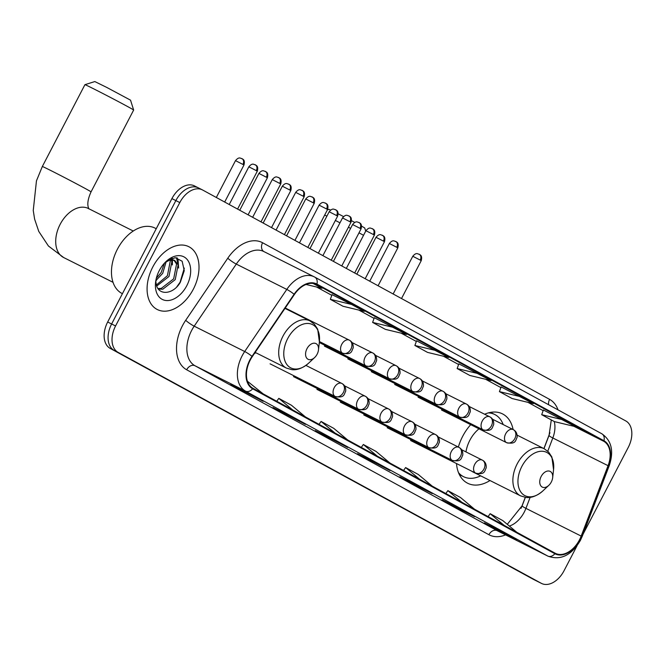 <?xml version="1.0" encoding="UTF-8"?>
<svg xmlns="http://www.w3.org/2000/svg" width="665" height="665" viewBox="0 0 665 665"><rect width="100%" height="100%" fill="white"/><g stroke="black" fill="none" stroke-linecap="round" stroke-linejoin="round"><path stroke-width="1" d="M513.106 429.548A38.811 25.511 116.6 0 0 502.474 413.871A38.811 25.511 116.6 0 0 484.635 414.228M470.712 424.661A38.811 25.511 116.6 0 0 462.665 436.34A38.811 25.511 116.6 0 0 458.368 447.063M521.086 508.309L525.275 497.345M543.895 448.584L549.955 432.715M254.346 353.597A38.811 25.511 116.6 0 0 255.809 352.724M456.498 463.538A38.811 25.511 116.6 0 0 467.67 483.256A38.811 25.511 116.6 0 0 489.989 480.521M194.737 186.05A21.97 14.439 116.6 0 0 194.446 185.892A21.97 14.439 116.6 0 0 171.911 198.611L107.672 322.01A21.97 14.439 116.6 0 0 110.215 348.41L533.338 579.323A21.97 14.439 116.6 0 0 533.629 579.473A21.97 14.439 116.6 0 0 533.929 579.614M194.446 185.892L198.386 187.871A21.97 14.439 116.6 0 1 198.677 188.029A21.97 14.439 116.6 0 0 198.386 187.871A21.97 14.439 116.6 0 0 175.859 200.589L111.62 323.988A21.97 14.439 116.6 0 0 114.156 350.389L537.287 581.301A21.97 14.439 116.6 0 0 537.578 581.451A21.97 14.439 116.6 0 0 537.869 581.601M193.332 289.184A35.154 23.109 116.6 0 0 188.81 246.69A35.154 23.109 116.6 0 0 152.759 267.039A35.154 23.109 116.6 0 0 157.281 309.524A35.154 23.109 116.6 0 0 193.332 289.184A35.154 23.109 116.6 0 0 188.81 246.69A35.154 23.109 116.6 0 0 152.759 267.039A35.154 23.109 116.6 0 0 157.281 309.524A35.154 23.109 116.6 0 0 193.332 289.184M579.506 539.805A23.433 15.403 -63.4 0 1 555.466 553.371A23.433 15.403 -63.4 0 1 555.159 553.214L252.924 388.269A23.433 15.403 -63.4 0 1 252.301 356.615L294.387 294.512A23.433 15.403 -63.4 0 1 316.341 284.445A23.433 15.403 -63.4 0 1 316.648 284.612L603.679 441.252A23.433 15.403 -63.4 0 1 608.059 465.691L581.177 536.09A23.433 15.403 -63.4 0 1 579.506 539.805M579.838 539.997A24.023 15.794 116.6 0 0 581.559 536.181L608.442 465.783A24.023 15.794 116.6 0 0 603.945 440.729L316.922 284.088A24.023 15.794 116.6 0 0 294.105 294.246L252.01 356.34A24.023 15.794 116.6 0 0 252.65 388.792L554.884 553.729A24.023 15.794 116.6 0 0 579.838 539.997M583.03 534.269L628.292 447.321A21.97 14.439 116.6 0 0 625.757 420.92L202.626 190.007A21.97 14.439 116.6 0 0 202.335 189.858L198.386 187.871A21.97 14.439 116.6 0 0 175.859 200.589L111.62 323.988A21.97 14.439 116.6 0 0 114.156 350.389L537.287 581.301A21.97 14.439 116.6 0 0 537.578 581.451L533.629 579.473M250.481 394.387L230.747 384.486L263.157 401.311L250.481 394.387M243.656 390.97L243.432 391.411M292.75 417.454L273.016 407.554L305.426 424.378L292.75 417.454M285.933 414.037L285.701 414.478M335.019 440.521L315.285 430.621L347.695 447.445L335.019 440.521M328.202 437.105L327.97 437.545M504.103 532.798L484.369 522.898L516.78 539.714L504.103 532.798M497.279 529.373L497.054 529.814M461.826 509.731L442.1 499.831L454.785 506.747L474.511 516.647L461.826 509.731M455.01 506.306L454.785 506.747M419.557 486.664L399.831 476.763L412.508 483.679L432.242 493.58L419.557 486.664M412.741 483.239L412.508 483.679M377.288 463.588L357.562 453.696L389.973 470.512L377.288 463.588M370.472 460.172L370.239 460.612M202.335 189.858A21.97 14.439 116.6 0 0 179.799 202.567L115.569 325.966A21.97 14.439 116.6 0 0 118.104 352.367L541.235 583.28A21.97 14.439 116.6 0 0 541.526 583.438A21.97 14.439 116.6 0 0 564.053 570.72L577.079 545.699M351.577 304.454L332.043 294.653L330.339 299.341L343.024 306.266L364.254 311.37L351.577 304.454L330.339 299.341M306.041 284.47L321.985 288.302L313.09 283.448M478.384 373.655L457.154 368.551L469.831 375.467L491.069 380.571L458.85 363.863M520.653 396.722L499.423 391.619L512.108 398.535L533.338 403.647L501.119 386.93M562.931 419.79L541.692 414.686L554.377 421.602L575.607 426.714L543.388 409.997M393.846 327.521L372.608 322.409L385.293 329.333L406.523 334.437L374.312 317.729M436.115 350.588L414.885 345.476L427.562 352.4L448.8 357.504L416.581 340.796M389.981 463.064L376.024 451.41L363.339 444.494L361.295 447.412M377.296 456.148L363.339 444.494M432.25 486.14L418.293 474.486L405.608 467.562L403.564 470.479M419.573 479.216L405.608 467.562M474.519 509.207L460.562 497.553L447.877 490.629L445.833 493.546M461.843 502.283L447.877 490.629M516.796 532.274L502.831 520.62L490.155 513.696L488.102 516.614M504.112 525.35L490.155 513.696M347.712 439.997L333.747 428.343L321.07 421.427L319.017 424.345M335.027 433.081L321.07 421.427M305.443 416.93L291.478 405.276L278.801 398.36L276.748 401.278M292.758 410.014L278.801 398.36M263.165 393.863L247.405 381.228M414.885 345.476L416.581 340.788M457.154 368.551L458.85 363.855M499.423 391.619L501.127 386.922M541.692 414.686L543.396 409.989M372.608 322.409L374.312 317.72M327.388 209.866L328.992 209.367L330.638 210.065M338.161 213.806L343.572 216.582M351.477 220.697L354.761 222.434M363.547 235.31A27.465 0.466 -152.5 0 0 361.959 234.437A27.465 0.466 -152.5 0 0 359 232.841M350.596 228.369A27.465 0.466 -152.5 0 0 348.418 227.222M339.981 222.825A27.465 0.466 -152.5 0 0 335.376 220.456M326.889 216.15A27.465 0.466 -152.5 0 0 324.686 215.053M541.16 476.481A8.786 5.777 116.6 0 0 541.069 486.14A8.786 5.777 116.6 0 0 548.808 485.35A8.786 5.777 116.6 0 0 551.302 482.017A8.786 5.777 116.6 0 0 552.665 477.67A8.786 5.777 116.6 0 0 548.808 471.003A8.786 5.777 116.6 0 0 541.16 476.481M479 428.817A26.359 17.332 116.6 0 0 469.856 440.255A26.359 17.332 116.6 0 0 465.965 451.909M471.61 471.119A26.359 17.332 116.6 0 0 473.247 472.125L520.529 495.849L525.857 497.42C528.434 497.852 534.843 497.894 542.939 490.845A24.214 15.918 116.6 0 1 521.609 493.031A24.214 15.918 116.6 0 1 521.859 466.406A24.214 15.918 116.6 0 1 542.939 451.302A24.214 15.918 116.6 0 1 553.563 469.681L551.867 456.996L548.617 452.05L544.178 448.725A26.359 17.332 116.6 0 0 517.137 463.979A26.359 17.332 116.6 0 0 520.529 495.849M458.484 472.607A34.788 22.868 116.6 0 0 463.555 476.68A34.788 22.868 116.6 0 0 480.662 475.849M459.166 474.178A34.788 22.868 116.6 0 0 461.585 475.691L463.555 476.68M503.181 424.569A34.788 22.868 116.6 0 0 494.752 414.503L492.782 413.514A34.788 22.868 116.6 0 0 490.122 412.483M494.752 414.503A34.788 22.868 116.6 0 0 488.451 412.882M361.536 226.092L364.711 227.962L365.717 231.146M84.937 84.679L94.812 81.562L106.691 87.389L130.531 100.157L133.648 110.033A27.465 0.466 -152.5 0 0 127.78 106.641A27.465 0.466 -152.5 0 0 101.13 92.618A27.465 0.466 -152.5 0 0 84.937 84.679A27.465 0.466 -152.5 0 0 84.929 84.679L42.327 166.516A27.465 0.466 27.5 0 1 58.337 174.355A27.465 0.466 27.5 0 1 85.187 188.478A27.465 0.466 27.5 0 1 91.047 191.877C87.672 199.342 86.957 205.019 88.91 208.901M306.981 348.684A8.786 5.777 116.6 0 0 306.889 358.344A8.786 5.777 116.6 0 0 314.628 357.554A8.786 5.777 116.6 0 0 317.122 354.221A8.786 5.777 116.6 0 0 318.485 349.873A8.786 5.777 116.6 0 0 314.628 343.207A8.786 5.777 116.6 0 0 306.981 348.684M91.047 191.877L133.648 110.041A27.465 0.466 -152.5 0 0 133.648 110.033M156.242 228.71L154.937 228.062A36.617 24.073 116.6 0 0 117.381 249.25A36.617 24.073 116.6 0 0 122.102 293.514L122.427 293.672M166.109 261.91L162.709 273.34L155.884 280.58M164.455 263.141L161.146 272.559L156.325 278.278M171.063 259.84L171.861 261.694L168.977 276.482L156.757 286.025M169.982 260.048L170.29 260.904L167.405 275.701L156.416 284.928M164.637 262.941L165.701 262.209A16.55 10.881 116.6 0 0 164.554 263.032M165.701 262.209L169.617 260.148L174.696 260.422L178.12 264.836L175.236 279.624L162.8 289.209L158.411 289.076M169.974 259.018L174.696 260.422M173.881 260.09L176.558 264.047L173.673 278.843L161.238 288.427L158.012 288.519M155.884 280.314A16.55 10.881 116.6 0 0 156.084 283.307C157.53 296.199 173.357 294.828 180.34 282.243L184.263 270.688L182.144 261.22L175.211 257.671L166.308 261.378M186.823 285.626A23.873 15.694 116.6 0 0 187.073 259.383A23.873 15.694 116.6 0 0 166.042 261.536A23.873 15.694 116.6 0 0 159.268 270.589A23.873 15.694 116.6 0 0 155.577 282.401A23.873 15.694 116.6 0 0 166.042 300.514A23.873 15.694 116.6 0 0 186.823 285.626M184.305 268.095L180.099 282.193L176.799 286.848M176.516 257.754L178.045 264.587M171.495 258.377L171.62 259.126M171.695 259.799L171.778 261.445M177.148 257.854L178.062 259.99L178.636 268.07M172.16 258.161L172.376 259.317M172.435 259.807L172.368 264.928M156.682 280.023L155.793 280.829M533.338 579.323L541.235 583.28M110.215 348.41L118.104 352.367M107.672 322.01L115.569 325.966M171.911 198.611L179.799 202.567M509.348 526.065A23.433 15.403 116.6 0 0 524.261 512.092A23.433 15.403 116.6 0 0 525.932 508.368L530.138 497.362M505.575 534.893A36.617 24.073 -63.4 0 1 488.9 534.71L186.666 369.773A7.323 5.519 118.6 0 1 194.978 365.75L497.212 530.687A29.293 19.252 116.6 0 0 497.603 530.894L548.11 556.231A29.293 19.252 -63.4 0 1 547.719 556.031A7.323 5.519 -61.4 0 0 554.884 553.729M186.666 369.773A36.617 24.073 -63.4 0 1 182.434 325.767A36.617 24.073 -63.4 0 1 185.693 320.297L227.779 258.203A36.617 24.073 -63.4 0 1 262.559 242.733L549.589 399.366A36.617 24.073 -63.4 0 1 558.035 409.881M191.595 330.547A29.293 19.252 116.6 0 0 194.978 365.75L245.485 391.095A29.293 19.252 -63.4 0 1 244.703 351.519L286.79 289.416A29.293 19.252 -63.4 0 1 314.229 276.84A29.293 19.252 -63.4 0 1 314.62 277.039A7.323 5.519 -61.4 0 1 314.745 277.106L263.722 251.495A29.293 19.252 116.6 0 0 236.283 264.08L194.197 326.174A29.293 19.252 116.6 0 0 191.595 330.547M548.11 556.231C560.77 560.612 571.543 555.317 580.42 540.354L582.332 536.098A7.323 0.831 -159.1 0 1 581.559 536.181M314.869 277.18L601.65 433.68A7.323 5.519 118.6 0 1 601.775 433.746A7.323 5.519 118.6 0 1 603.945 440.729M316.922 284.088A7.323 5.519 -61.4 0 0 314.745 277.106L601.775 433.746C611.592 440.513 614.069 451.169 609.215 465.7A7.323 0.831 -159.1 0 1 608.442 465.783M294.105 294.246A7.323 1.081 -145.9 0 0 286.79 289.416L236.283 264.08A7.323 1.081 34.1 0 1 227.779 258.203M252.01 356.34A7.323 1.081 -145.9 0 0 244.703 351.519L194.197 326.174A7.323 1.081 34.1 0 1 185.693 320.297M252.65 388.792A7.323 5.519 118.6 0 1 245.485 391.095L547.719 556.031L497.212 530.687A7.323 5.519 118.6 0 0 488.9 534.71M548.658 404.761A7.323 5.519 118.6 0 1 549.589 399.366M263.889 251.578A7.323 5.519 118.6 0 1 262.559 242.733M316.648 284.612L316.025 284.296M581.177 536.09L525.932 508.368A13.184 1.505 20.9 0 1 522.175 505.724L525.367 497.362M608.059 465.691L552.814 437.977A23.433 15.403 116.6 0 0 554.244 421.535M547.769 451.202L552.814 437.977A13.184 1.505 20.9 0 1 549.057 435.334L551.293 419.923M603.679 441.252L573.862 426.29M543.155 410.654L527.927 402.342L543.155 410.654M500.886 387.587L485.658 379.274L500.886 387.587M458.617 364.511L443.389 356.207L458.609 364.52M416.34 341.444L401.12 333.14L416.34 341.453M374.071 318.377L358.851 310.073L374.071 318.385M316.557 286.997L331.802 295.318L316.573 287.006M492.133 413.206L491.901 413.023A35.112 23.084 116.6 0 0 490.928 412.333M459.532 474.918A35.112 23.084 116.6 0 0 460.662 475.284L460.953 475.359M113.017 282.309L63.682 257.555A27.465 18.055 -63.4 0 1 63.316 257.363A27.465 18.055 -63.4 0 1 60.141 224.363A27.465 18.055 -63.4 0 1 88.312 208.469L133.274 231.029M284.994 308.377L309.998 320.929L314.437 324.254L317.687 329.2L319.383 341.885A24.214 15.918 116.6 0 0 308.76 323.506A24.214 15.918 116.6 0 0 287.679 338.61A24.214 15.918 116.6 0 0 287.43 365.235A24.214 15.918 116.6 0 0 308.768 363.048L314.628 357.554M309.998 320.929A26.359 17.332 116.6 0 0 282.957 336.182A26.359 17.332 116.6 0 0 286.349 368.053L291.677 369.624C294.254 370.056 300.663 370.097 308.768 363.048M475.6 473.123A7.323 4.813 116.6 0 0 475.691 473.172C485.292 475.026 484.452 470.887 486.182 467.927C486.472 464.286 485.242 461.71 482.482 460.197A7.323 5.519 118.6 0 1 483.912 469.099A7.323 5.519 -61.4 0 1 475.6 473.123A7.323 4.813 116.6 0 1 474.752 464.32A7.323 4.813 116.6 0 1 482.258 460.08L482.482 460.197A7.323 5.519 118.6 0 0 482.358 460.13A7.323 4.813 116.6 0 0 482.258 460.08L461.61 449.715M383.447 241.112L384.461 241.703C386.149 235.119 381.801 235.817 382.516 235.327A4.763 3.583 118.6 0 1 383.447 241.112L376.016 237.305L356.831 274.163M382.433 235.285A4.763 3.583 118.6 0 1 382.516 235.327L382.259 235.194C381.186 235.427 379.823 232.783 376.016 237.305M452.175 460.338A7.323 4.813 116.6 0 0 452.275 460.388C461.867 462.25 461.036 458.11 462.765 455.151C463.056 451.51 461.826 448.933 459.066 447.42A7.323 5.519 118.6 0 1 460.496 456.323A7.323 5.519 -61.4 0 1 452.175 460.338A7.323 4.813 116.6 0 1 451.336 451.543A7.323 4.813 116.6 0 1 458.842 447.304L459.066 447.42A7.323 5.519 118.6 0 0 458.941 447.354A7.323 4.813 116.6 0 0 458.842 447.304L438.193 436.938M360.023 228.336L361.045 228.918C362.733 222.334 358.385 223.033 359.1 222.542A4.763 3.583 118.6 0 1 360.023 228.336L352.6 224.529L333.414 261.378M359.017 222.501A4.763 3.583 118.6 0 1 359.1 222.542L358.834 222.409C357.77 222.642 356.398 219.999 352.6 224.529M428.759 447.562A7.323 4.813 116.6 0 0 428.858 447.612C438.451 449.465 437.62 445.326 439.349 442.366C439.64 438.725 438.41 436.149 435.65 434.636A7.323 5.519 118.6 0 1 437.071 443.538A7.323 5.519 -61.4 0 1 428.759 447.562A7.323 4.813 116.6 0 1 427.911 438.759A7.323 4.813 116.6 0 1 435.425 434.519L435.65 434.636A7.323 5.519 118.6 0 0 435.525 434.569A7.323 4.813 116.6 0 0 435.425 434.519L414.769 424.162M336.606 215.551L337.621 216.142C339.308 209.558 334.969 210.256 335.684 209.766A4.763 3.583 118.6 0 1 336.606 215.551L329.183 211.744L309.998 248.602M335.601 209.724A4.763 3.583 118.6 0 1 335.684 209.766L335.418 209.633C334.354 209.866 332.982 207.222 329.183 211.744M405.342 434.785A7.323 4.813 116.6 0 0 405.442 434.835C415.035 436.689 414.204 432.549 415.933 429.59C416.224 425.949 414.985 423.372 412.234 421.859A7.323 5.519 118.6 0 1 413.655 430.762A7.323 5.519 -61.4 0 1 405.342 434.785A7.323 4.813 116.6 0 1 404.495 425.982A7.323 4.813 116.6 0 1 412.009 421.743L412.234 421.859A7.323 5.519 118.6 0 0 412.109 421.793A7.323 4.813 116.6 0 0 412.009 421.743L391.353 411.377M313.19 202.775L314.204 203.365C315.892 196.774 311.553 197.48 312.267 196.99A4.763 3.583 118.6 0 1 313.19 202.775L305.759 198.968L286.573 235.817M312.184 196.94A4.763 3.583 118.6 0 1 312.267 196.99L312.001 196.857C310.937 197.089 309.566 194.438 305.759 198.968M381.926 422.001A7.323 4.813 116.6 0 0 382.026 422.051C391.619 423.904 390.787 419.773 392.516 416.805C392.807 413.173 391.569 410.596 388.817 409.075A7.323 5.519 118.6 0 1 390.239 417.986A7.323 5.519 -61.4 0 1 381.926 422.001A7.323 4.813 116.6 0 1 381.078 413.198A7.323 4.813 116.6 0 1 388.593 408.958L388.817 409.075A7.323 5.519 118.6 0 0 388.684 409.008A7.323 4.813 116.6 0 0 388.593 408.958L367.936 398.601M289.774 189.991L290.788 190.581C292.475 183.997 288.128 184.695 288.843 184.205A4.763 3.583 118.6 0 1 289.774 189.991L282.342 186.183L263.157 223.041M288.768 184.163A4.763 3.583 118.6 0 1 288.843 184.205L288.585 184.072C287.521 184.305 286.15 181.661 282.342 186.183M358.51 409.224A7.323 4.813 116.6 0 0 358.601 409.274C368.202 411.128 367.363 406.988 369.092 404.029C369.383 400.388 368.152 397.811 365.393 396.298A7.323 5.519 118.6 0 1 366.822 405.201A7.323 5.519 -61.4 0 1 358.51 409.224A7.323 4.813 116.6 0 1 357.662 400.421A7.323 4.813 116.6 0 1 365.168 396.182L365.393 396.298A7.323 5.519 118.6 0 0 365.268 396.232A7.323 4.813 116.6 0 0 365.168 396.182L344.52 385.816M266.357 177.214L267.372 177.804C269.059 171.213 264.712 171.919 265.426 171.429A4.763 3.583 118.6 0 1 266.357 177.214L258.926 173.407L239.741 210.265M265.343 171.387A4.763 3.583 118.6 0 1 265.426 171.429L265.169 171.296C264.096 171.528 262.733 168.885 258.926 173.407M335.094 396.44A7.323 4.813 116.6 0 0 335.185 396.49C344.778 398.343 343.946 394.212 345.675 391.253C345.966 387.612 344.736 385.035 341.976 383.522A7.323 5.519 118.6 0 1 343.406 392.425A7.323 5.519 -61.4 0 1 335.094 396.44A7.323 4.813 116.6 0 1 334.246 387.637A7.323 4.813 116.6 0 1 341.752 383.406L341.976 383.522A7.323 5.519 118.6 0 0 341.852 383.456A7.323 4.813 116.6 0 0 341.752 383.406L305.9 365.409M242.933 164.438L243.955 165.02C245.643 158.436 241.295 159.135 242.01 158.644A4.763 3.583 118.6 0 1 242.933 164.438L235.51 160.631L216.325 197.48M241.927 158.603A4.763 3.583 118.6 0 1 242.01 158.644L241.744 158.511C240.68 158.744 239.317 156.1 235.51 160.631M420.205 260.073L421.228 260.663C422.915 254.08 418.568 254.778 419.283 254.288A4.763 3.583 118.6 0 1 420.205 260.073L412.782 256.266L393.148 293.98M419.199 254.246A4.763 3.583 118.6 0 1 419.283 254.288L419.017 254.155C417.953 254.387 416.581 251.744 412.782 256.266M506.506 442.624A7.323 4.813 116.6 0 0 506.605 442.674C516.198 444.528 515.367 440.388 517.096 437.429C517.387 433.788 516.156 431.211 513.397 429.698A7.323 5.519 118.6 0 1 514.818 438.601A7.323 5.519 -61.4 0 1 506.506 442.624A7.323 4.813 116.6 0 1 505.666 433.821A7.323 4.813 116.6 0 1 513.172 429.582L513.397 429.698A7.323 5.519 118.6 0 0 513.272 429.632A7.323 4.813 116.6 0 0 513.172 429.582L492.524 419.216M396.789 247.297L397.803 247.887C399.49 241.295 395.151 242.002 395.866 241.511A4.763 3.583 118.6 0 1 396.789 247.297L389.366 243.49L369.732 281.204M395.783 241.462A4.763 3.583 118.6 0 1 395.866 241.511L395.6 241.37C394.536 241.611 393.165 238.959 389.366 243.49M483.089 429.839A7.323 4.813 116.6 0 0 483.189 429.889C492.782 431.743 491.95 427.612 493.679 424.652C493.97 421.012 492.74 418.435 489.98 416.922A7.323 5.519 118.6 0 1 491.402 425.824A7.323 5.519 -61.4 0 1 483.089 429.839A7.323 4.813 116.6 0 1 482.241 421.036A7.323 4.813 116.6 0 1 489.756 416.805L489.98 416.922A7.323 5.519 118.6 0 0 489.856 416.855A7.323 4.813 116.6 0 0 489.756 416.805L469.099 406.44M373.373 234.512L374.387 235.102C376.074 228.519 371.735 229.217 372.45 228.727A4.763 3.583 118.6 0 1 373.373 234.512L365.941 230.705L346.315 268.419M372.367 228.685A4.763 3.583 118.6 0 1 372.45 228.727L372.184 228.594C371.12 228.826 369.748 226.183 365.941 230.705M459.673 417.063A7.323 4.813 116.6 0 0 459.773 417.113C469.365 418.967 468.534 414.827 470.263 411.868C470.554 408.227 469.315 405.65 466.564 404.137A7.323 5.519 118.6 0 1 467.985 413.04A7.323 5.519 -61.4 0 1 459.673 417.063A7.323 4.813 116.6 0 1 458.825 408.26A7.323 4.813 116.6 0 1 466.34 404.021L466.564 404.137A7.323 5.519 118.6 0 0 466.431 404.071A7.323 4.813 116.6 0 0 466.34 404.021L445.683 393.655M349.956 221.736L350.97 222.326C352.658 215.734 348.319 216.441 349.025 215.95A4.763 3.583 118.6 0 1 349.956 221.736L342.525 217.929L322.899 255.643M348.95 215.901A4.763 3.583 118.6 0 1 349.025 215.95L348.768 215.817C347.704 216.05 346.332 213.407 342.525 217.929M436.257 404.278A7.323 4.813 116.6 0 0 436.348 404.337C445.949 406.19 445.118 402.051 446.838 399.091C447.138 395.451 445.899 392.874 443.148 391.361A7.323 5.519 118.6 0 1 444.569 400.264A7.323 5.519 -61.4 0 1 436.257 404.278A7.323 4.813 116.6 0 1 435.409 395.484A7.323 4.813 116.6 0 1 442.923 391.244L443.148 391.361A7.323 5.519 118.6 0 0 443.015 391.294A7.323 4.813 116.6 0 0 442.923 391.244L422.267 380.879M326.54 208.951L327.554 209.542C329.242 202.958 324.894 203.656 325.609 203.166A4.763 3.583 118.6 0 1 326.54 208.951L319.109 205.153L299.474 242.858M325.526 203.124A4.763 3.583 118.6 0 1 325.609 203.166L325.351 203.033C324.287 203.266 322.916 200.622 319.109 205.153M412.84 391.502A7.323 4.813 116.6 0 0 412.932 391.552C422.533 393.406 421.693 389.266 423.422 386.307C423.713 382.666 422.483 380.089 419.723 378.576A7.323 5.519 118.6 0 1 421.153 387.479A7.323 5.519 -61.4 0 1 412.84 391.502A7.323 4.813 116.6 0 1 411.992 382.699A7.323 4.813 116.6 0 1 419.499 378.46L419.723 378.576A7.323 5.519 118.6 0 0 419.598 378.51A7.323 4.813 116.6 0 0 419.499 378.46L398.85 368.102M303.115 196.175L304.138 196.765C305.825 190.182 301.478 190.88 302.193 190.389A4.763 3.583 118.6 0 1 303.115 196.175L295.692 192.368L276.058 230.082M302.11 190.348A4.763 3.583 118.6 0 1 302.193 190.389L301.927 190.257C300.863 190.489 299.499 187.846 295.692 192.368M389.416 378.726A7.323 4.813 116.6 0 0 389.515 378.776C399.108 380.629 398.277 376.49 400.006 373.531C400.297 369.89 399.067 367.313 396.307 365.8A7.323 5.519 118.6 0 1 397.737 374.703A7.323 5.519 -61.4 0 1 389.416 378.726A7.323 4.813 116.6 0 1 388.576 369.923A7.323 4.813 116.6 0 1 396.082 365.684L396.307 365.8A7.323 5.519 118.6 0 0 396.182 365.733A7.323 4.813 116.6 0 0 396.082 365.684L375.434 355.318M279.699 183.399L280.721 183.989C282.401 177.397 278.061 178.095 278.776 177.605A4.763 3.583 118.6 0 1 279.699 183.399L272.276 179.592L252.642 217.297M278.693 177.563A4.763 3.583 118.6 0 1 278.776 177.605L278.51 177.472C277.446 177.705 276.075 175.061 272.276 179.592M365.999 365.941A7.323 4.813 116.6 0 0 366.099 365.991C375.692 367.845 374.861 363.713 376.59 360.754C376.88 357.113 375.65 354.536 372.89 353.024A7.323 5.519 118.6 0 1 374.312 361.926A7.323 5.519 -61.4 0 1 365.999 365.941A7.323 4.813 116.6 0 1 365.151 357.138A7.323 4.813 116.6 0 1 372.666 352.899L372.89 353.024A7.323 5.519 118.6 0 0 372.766 352.957A7.323 4.813 116.6 0 0 372.666 352.899L352.009 342.541M256.283 170.614L257.297 171.204C258.984 164.621 254.645 165.319 255.36 164.829A4.763 3.583 118.6 0 1 256.283 170.614L248.851 166.807L229.226 204.521M255.277 164.787A4.763 3.583 118.6 0 1 255.36 164.829L255.094 164.696C254.03 164.928 252.658 162.285 248.851 166.807M342.583 353.165A7.323 4.813 116.6 0 0 342.683 353.215C352.275 355.068 351.444 350.929 353.173 347.97C353.464 344.329 352.226 341.752 349.474 340.239A7.323 5.519 118.6 0 1 350.896 349.142A7.323 5.519 -61.4 0 1 342.583 353.165A7.323 4.813 116.6 0 1 341.735 344.362A7.323 4.813 116.6 0 1 349.25 340.123L349.474 340.239A7.323 5.519 118.6 0 0 349.349 340.172A7.323 4.813 116.6 0 0 349.25 340.123L285.243 308.011M582.332 536.098L609.215 465.7M541.526 583.438L537.578 581.451M543.978 448.626L549.057 435.334M522.175 505.724L507.279 524.328M377.238 463.563L389.865 470.463M419.507 486.63L432.142 493.53M461.776 509.706L474.411 516.597M504.045 532.773L516.68 539.664M334.969 440.496L347.596 447.387M292.7 417.429L305.326 424.32M250.422 394.362L263.057 401.253M548.808 485.35L542.939 490.845M517.146 435.159L544.178 448.725M552.665 477.67L553.563 469.681M491.901 413.023L490.994 412.325M460.662 475.284L459.557 474.968M63.682 257.555L48.429 246.008L38.77 231.42L34.613 219.109L33.25 210.489L36.459 180.838L42.327 166.516M255.152 352.4L286.349 368.053M318.485 349.873L319.383 341.885M410.588 440.504L475.691 473.172M384.461 241.703L365.185 278.718M387.171 427.728L452.275 460.388M361.045 228.918L341.768 265.942M363.755 414.943L428.858 447.612M337.621 216.142L318.352 253.166M340.33 402.167L405.442 434.835M314.204 203.365L294.936 240.381M316.914 389.382L382.026 422.051M290.788 190.581L271.519 227.605M293.498 376.606L358.601 409.274M267.372 177.804L248.103 214.82M270.081 363.83L335.185 396.49M243.955 165.02L224.679 202.044M441.502 410.006L506.605 442.674M421.228 260.663L401.51 298.543M418.086 397.221L483.189 429.889M397.803 247.887L378.086 285.759M394.661 384.445L459.773 417.113M374.387 235.102L354.669 272.983M371.245 371.669L436.348 404.337M350.97 222.326L331.253 260.198M347.828 358.884L412.932 391.552M327.554 209.542L307.837 247.422M324.412 346.108L389.515 378.776M304.138 196.765L284.421 234.645M319.308 342.517L366.099 365.991M280.721 183.989L260.996 221.861M319.416 341.544L342.683 353.215M257.297 171.204L237.58 209.084"/></g></svg>
